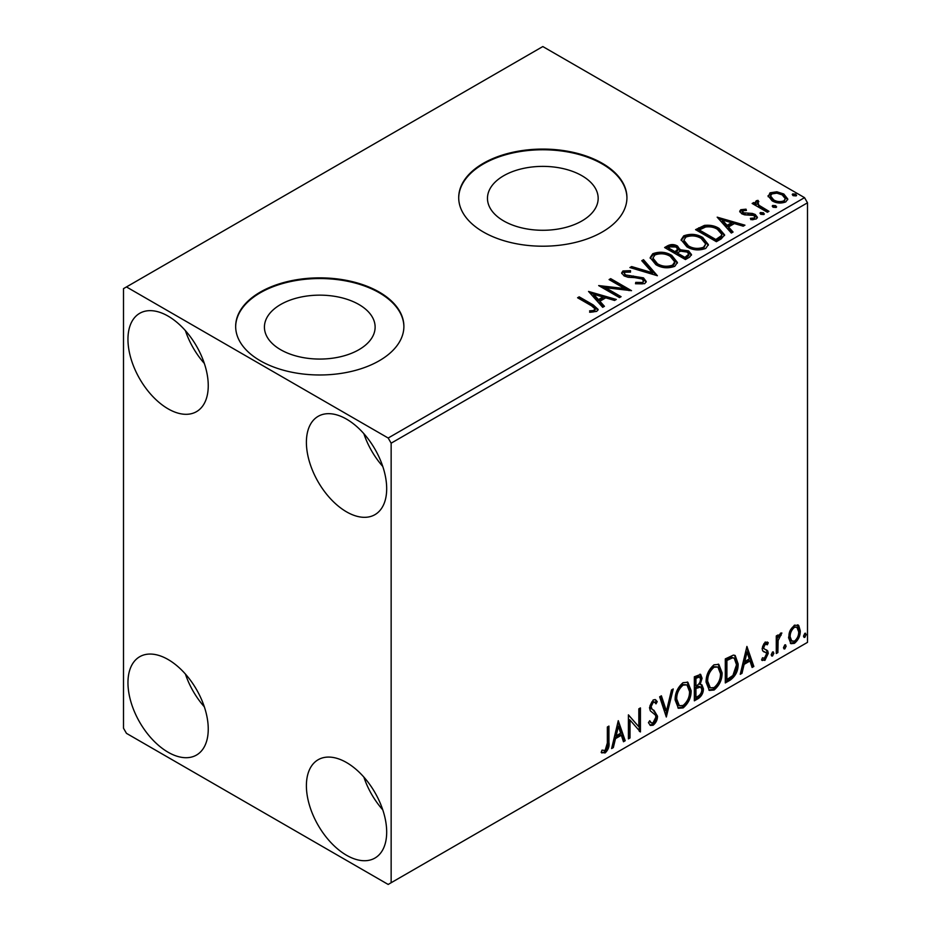 <?xml version="1.0" encoding="UTF-8"?>
<svg xmlns="http://www.w3.org/2000/svg" width="931" height="931" viewBox="0 0 931 931"><rect width="100%" height="100%" fill="white"/><g stroke="black" fill="none" stroke-linecap="round" stroke-linejoin="round"><path stroke-width="1.4" d="M581.956 175.738A55.348 31.957 0 0 0 521.639 168.814A55.348 31.957 0 0 0 487.472 198.338A55.348 31.957 0 0 0 503.683 220.926A55.348 31.957 0 0 0 564 227.851A55.348 31.957 0 0 0 598.168 198.338A55.348 31.957 0 0 0 581.956 175.738M358.912 304.507A55.348 31.957 0 0 0 298.595 297.583A55.348 31.957 0 0 0 264.427 327.107A55.348 31.957 0 0 0 280.638 349.707A55.348 31.957 0 0 0 340.955 356.631A55.348 31.957 0 0 0 375.123 327.107A55.348 31.957 0 0 0 358.912 304.507M379.254 292.078A84.116 48.563 0 0 0 287.586 281.558A84.116 48.563 0 0 0 235.659 326.42A84.116 48.563 0 0 0 260.296 360.763A84.116 48.563 0 0 0 351.965 371.283A84.116 48.563 0 0 0 403.891 326.42A84.116 48.563 0 0 0 379.254 292.078M403.891 326.769A84.116 48.563 0 0 0 379.254 292.765A84.116 48.563 0 0 0 287.865 282.174A84.116 48.563 0 0 0 235.659 326.769M602.299 163.309A84.116 48.563 0 0 0 510.63 152.777A84.116 48.563 0 0 0 458.704 197.651A84.116 48.563 0 0 0 483.34 231.982A84.116 48.563 0 0 0 575.009 242.514A84.116 48.563 0 0 0 626.935 197.651A84.116 48.563 0 0 0 602.299 163.309M626.935 197.989A84.116 48.563 0 0 0 602.299 163.996A84.116 48.563 0 0 0 510.91 153.394A84.116 48.563 0 0 0 458.704 197.989M346.541 855.263A56.779 32.783 60 0 1 309.453 805.222A56.779 32.783 60 0 1 318.158 759.731A56.779 32.783 60 0 1 346.541 762.547A56.779 32.783 60 0 1 383.63 812.577A56.779 32.783 60 0 1 374.925 858.068A56.779 32.783 60 0 1 346.541 855.263M382.769 809.842A56.779 32.783 60 0 1 363.846 777.059M168.104 408.837A56.779 32.783 60 0 1 131.015 358.807A56.779 32.783 60 0 1 139.72 313.305A56.779 32.783 60 0 1 168.104 316.121A56.779 32.783 60 0 1 205.192 366.151A56.779 32.783 60 0 1 196.499 411.653A56.779 32.783 60 0 1 168.104 408.837M204.331 363.416A56.779 32.783 60 0 1 185.409 330.633M346.541 511.852A56.779 32.783 60 0 1 309.453 461.823A56.779 32.783 60 0 1 318.158 416.332A56.779 32.783 60 0 1 346.541 419.136A56.779 32.783 60 0 1 383.63 469.177A56.779 32.783 60 0 1 374.925 514.668A56.779 32.783 60 0 1 346.541 511.852M382.769 466.431A56.779 32.783 60 0 1 363.846 433.648M168.104 752.236A56.779 32.783 60 0 1 131.015 702.207A56.779 32.783 60 0 1 139.72 656.716A56.779 32.783 60 0 1 168.104 659.52A56.779 32.783 60 0 1 205.192 709.562A56.779 32.783 60 0 1 196.499 755.053A56.779 32.783 60 0 1 168.104 752.236M204.331 706.815A56.779 32.783 60 0 1 185.409 674.032M123.497 288.645L123.497 728.205L126.465 733.349L388.18 884.45L391.148 882.728L391.148 443.179L388.18 438.024L126.465 286.934L123.497 288.645M790.105 630.566L794.434 625.155L798.74 625.562L800.299 630.915C800.334 635.873 798.379 640.016 794.434 643.344L790.943 643.682L788.557 637.688L790.105 630.566M797.902 624.864L798.74 625.562L797.553 624.876L799.112 630.229L800.299 630.915M776.279 653.515L776.279 635.943L777.874 635.023L777.874 637.607L780.667 633.103L781.877 633.01L778.13 640.516L777.874 652.584L776.279 653.515M767.33 644.811L765.282 644.147L763.734 647.406L764.118 648.779L767.749 650.955L768.273 653.364L764.898 660.393L761.605 659.916L762.512 657.763L764.712 658.345L766.667 654.388L766.294 652.934L762.64 650.827L762.128 648.418L765.177 642.041L768.273 642.762L767.33 644.811L765.41 643.472M767.4 642.053L768.273 642.762L767.086 642.076L766.225 643.949M764.118 648.779L762.931 648.092L764.118 648.779M765.724 649.663L766.807 650.094M762.303 660.568L761.605 659.916M766.294 652.934L764.677 651.886M765.096 652.247L763.548 651.688M730.137 680.154L725.296 682.947L725.296 658.904L733.407 655.098L735.199 655.529L738.108 663.838C738.353 670.634 735.688 676.069 730.137 680.154L728.95 679.467L725.296 681.573M694.34 700.822L694.34 676.779L700.647 674.405L702.079 678.268L700.135 684.506L701.893 684.82L703.417 688.754C703.394 692.734 701.753 695.957 698.506 698.413L694.34 700.822M666.317 716.998L659.648 696.819L661.394 695.806L666.456 711.121L671.519 689.964L673.253 688.952L666.317 716.998M630.019 737.957L628.413 738.877L628.413 714.845L638.829 726.762L638.829 708.828L640.435 707.909L640.435 731.941L630.019 720.07L630.019 737.957L628.413 737.503M607.338 743.008L607.338 727.018L608.932 726.087L608.932 742.321C609.572 746.313 608.304 749.851 605.127 752.946L601.193 752.434L602.008 750.118L605.115 750.491L607.338 743.008M601.996 752.981L601.193 752.434M391.148 882.728L807.503 642.355L807.503 202.795L391.148 443.179M618.277 720.699L625.213 740.727L623.479 741.739L621.338 735.269L615.484 738.644L613.343 747.581L611.609 748.582L618.277 720.699M653.12 725.237L650.408 725.435L648.442 722.689L649.733 720.71L651.351 722.898L653.003 722.84L655.913 717.091L655.389 715.031L650.327 710.842L649.501 707.665L653.225 699.903L655.587 699.763L657.239 701.648L655.994 703.848L654.644 702.277L653.201 702.381L651.106 706.641L652.072 709.178L654.051 710.434L657.507 716.195C657.484 719.814 656.018 722.828 653.12 725.237L651.921 724.551L649.85 724.993M675.126 699.996C675.01 693.211 677.64 687.439 683.028 682.691L687.858 682.272L691.139 690.639C691.244 697.447 688.579 703.196 683.156 707.897L678.42 708.282L675.126 699.996M706.082 682.132C705.966 675.336 708.607 669.564 713.996 664.815L718.813 664.397L722.095 672.764C722.2 679.572 719.535 685.321 714.112 690.022L709.375 690.406L706.082 682.132M746.918 646.428L753.854 666.456L752.12 667.469L749.979 660.998L744.125 664.373L741.995 673.311L740.25 674.312L746.918 646.428M772.544 651.968L773.87 653.201L772.544 655.983L771.205 654.749L772.544 651.968L773.347 651.909M772.625 651.933L771.357 655.296L772.544 655.983L771.752 656.041M784.821 644.88L786.148 646.114L784.821 648.895L783.483 647.662L784.821 644.88L785.624 644.811M784.903 644.846L783.634 648.209L784.821 648.895L784.03 648.954M804.838 633.324L806.165 634.558L804.838 637.339L803.5 636.106L804.838 633.324L805.641 633.255M804.919 633.289L803.651 636.653L804.838 637.339L804.047 637.398M768.226 196.767L770.03 192.822L776.85 191.774L783.809 194.009L787.801 199.059L785.776 201.911C780.911 203.68 776.349 203.307 772.067 200.782L768.04 195.696M757.869 202.004L758.87 205.204L768.959 211.314L767.353 212.245L752.143 203.458L753.749 202.527L755.984 203.831L755.378 202.143L756.263 200.77L757.997 200.363L758.858 201.748L757.869 202.004L757.322 204.285M742.752 210.732L743.252 212.803L752.341 213.42L755.216 214.479L757.427 217.295L756.24 218.971L750.886 219.681L750.386 218.331L754.191 217.994L754.878 217.016L753.703 215.445L744.579 214.828L741.716 213.769L739.691 211.256L740.785 209.708L746.034 209.172L746.406 210.476L742.752 210.732L742.24 212.85M721.222 238.883L716.381 241.676L695.562 229.654L704.418 225.407C710.144 224.813 715.02 225.814 719.046 228.421L724.609 234.88L721.222 238.883M685.425 259.551L664.606 247.53L667.55 245.831C670.879 244.085 674.195 244.155 677.5 246.04L679.979 249.717L688.591 250.893L691.5 254.582L689.58 257.142L685.425 259.551M680.037 249.182L679.979 251.091L688.591 252.266L688.591 250.893M657.391 275.727L629.903 267.558L631.649 266.557L652.503 272.748L641.773 260.703L643.519 259.702L657.391 275.727M621.093 296.686L619.499 297.606L598.68 285.584L624.62 288.54L609.083 279.579L610.689 278.648L631.509 290.67L605.615 287.737L621.093 296.686M591.441 305.752L577.592 297.757L579.198 296.838L593.256 304.949L598.156 309.441L596.736 311.361L590.405 312.246L589.614 310.849L593.233 310.57L595.281 309.08L591.441 305.752M388.18 438.024L804.535 197.651L542.82 46.55L126.465 286.934M588.543 291.438L616.299 299.456L614.553 300.457L605.744 297.839L599.89 301.225L604.428 306.311L602.683 307.311L588.543 291.438M644.729 283.652L635.501 283.734L635.745 282.372L642.471 282.489L643.554 280.941L641.855 278.776L639.294 277.892L628.076 277.263L624.084 275.913L621.64 272.899L622.955 270.956L630.496 270.677L630.52 272.131L625.062 272.201L624.282 273.283L625.597 274.936L643.484 277.869L646.23 281.488L644.729 283.652M655.89 264.683L650.175 257.619L652.759 253.744C659.555 251.312 665.898 251.847 671.798 255.385L677.419 262.472L674.766 266.313C668.027 268.687 661.743 268.151 655.89 264.683M686.845 246.808L681.131 239.744L683.715 235.869C690.511 233.437 696.853 233.984 702.765 237.51L708.375 244.597L705.733 248.437C698.995 250.811 692.699 250.276 686.845 246.808M717.184 217.167L744.94 225.186L743.194 226.186L734.384 223.568L728.531 226.943L733.069 232.04L731.324 233.041L717.184 217.167M760.813 214.316L760.418 212.547L763.49 212.78L763.885 214.549L760.813 214.316M759.952 213.211L760.418 212.547L760.418 213.921L763.49 214.153L763.49 212.78M764.339 213.886L763.885 214.549M773.091 207.229L772.695 205.46L775.767 205.693L776.163 207.462L773.091 207.229M772.23 206.123L772.695 205.46L772.695 206.833L775.767 207.066L775.767 205.693M776.617 206.798L776.163 207.462M793.107 195.673L792.712 193.904L795.784 194.137L796.18 195.906L793.107 195.673M792.246 194.567L792.712 193.904L792.712 195.277L795.784 195.51L795.784 194.137M796.633 195.242L796.18 195.906M804.535 197.651L807.503 202.795M578.779 298.444L579.198 296.838M579.198 298.211L593.256 306.322L598.016 310.104M589.614 312.222L593.233 311.943L593.233 310.57M593.233 311.943L594.583 311.513L594.583 310.139M594.583 311.513L595.281 309.08M589.917 292.997L614.728 300.364M603.614 306.776L599.89 302.598L599.89 301.225M593.687 294.266L593.687 295.639L598.447 300.969L602.916 298.374L602.916 297.001L593.687 294.266L598.447 299.596L602.916 297.001M598.447 300.969L598.447 299.596M601.182 287.027L624.62 289.913L624.62 288.54M610.282 280.266L610.689 278.648M610.689 280.022L629.042 290.623M619.906 297.373L605.615 289.11L605.615 287.737M635.733 283.792L635.745 282.372M635.745 283.746L642.471 283.862L642.471 282.489M642.471 283.862L643.554 280.941M621.768 273.586L622.955 270.956M622.955 272.329L630.496 272.05L630.496 270.677M624.282 273.283L625.597 276.309L625.597 274.936M625.597 276.309L629.263 277.298L629.263 275.925M629.263 277.298L633.313 277.357L633.313 275.983M633.313 277.357L643.484 279.242L643.484 277.869M643.484 279.242L646.137 282.128M631.474 268.023L631.649 266.557M631.649 267.93L652.503 274.121L652.503 272.748M642.588 261.611L643.519 261.076L643.519 259.702M643.519 261.076L656.285 275.39M650.234 258.329L652.759 255.117L652.759 253.744M652.759 255.117C659.555 252.685 665.898 253.22 671.798 256.758L671.798 255.385M671.798 256.758L677.361 263.147M652.91 258.073L652.91 259.446L657.484 265.126C662.139 267.907 667.178 268.361 672.578 266.487L674.754 263.217L674.754 261.844L670.192 256.304C665.514 253.511 660.428 253.057 654.97 254.943L652.91 258.073L657.484 263.752C662.139 266.534 667.178 266.988 672.578 265.114L674.754 261.844M672.578 266.487L672.578 265.114M657.484 265.126L657.484 263.752M665.793 248.216L667.55 247.204C670.879 245.458 674.195 245.528 677.5 247.413L677.5 246.04M677.5 247.413L679.979 251.091M688.591 252.266L691.396 255.245M677.151 252.918L677.151 254.291L684.89 258.76L688.789 255.513L688.789 254.14L686.985 251.824L680.747 251.126L677.151 252.918L684.89 257.387L688.789 254.14M668.342 247.832L668.342 249.205L675.01 253.057L677.733 250.579L677.733 249.205L675.941 246.983L669.994 246.878L668.342 247.832L675.01 251.684L677.733 249.205M675.825 252.592L675.825 251.219M675.01 253.057L675.01 251.684M686.717 257.701L686.717 256.328M684.89 258.76L684.89 257.387M681.201 240.454L683.715 237.242L683.715 235.869M683.715 237.242C690.511 234.81 696.853 235.357 702.765 238.883L702.765 237.51M702.765 238.883L708.328 245.272M683.866 240.198L683.866 241.583L688.44 247.25C693.095 250.032 698.134 250.486 703.545 248.612L705.71 243.98L701.159 238.429C696.469 235.636 691.396 235.182 685.926 237.068L683.866 240.198L688.44 245.877C693.095 248.658 698.134 249.112 703.545 247.239L705.71 243.98M703.545 248.612L703.545 247.239M688.44 247.25L688.44 245.877M696.749 230.341L704.418 226.78L704.418 225.407M704.418 226.78C710.144 226.186 715.02 227.187 719.046 229.794L719.046 228.421M719.046 229.794L724.539 235.566M699.297 229.957L699.297 231.33L715.846 240.885L721.316 237.114L721.769 235.683L721.769 234.309L717.44 229.34C714.147 227.199 710.178 226.431 705.547 227.036L699.297 229.957L715.846 239.511L721.316 235.741L721.769 234.309M715.846 240.885L715.846 239.511M721.316 237.114L721.316 235.741M718.557 218.727L743.369 226.093M732.255 232.506L728.531 228.328L728.531 226.943M722.328 219.995L722.328 221.369L727.088 226.699L731.568 224.103L731.568 222.73L722.328 219.995L727.088 225.325L731.568 222.73M727.088 226.699L727.088 225.325M739.842 211.965L740.785 209.708M740.785 211.081L743.508 210.464M746.034 210.429L746.034 209.172M742.752 212.105L743.252 214.177L743.252 212.803M743.252 214.177L745.009 214.758L745.009 213.385M745.009 214.758L752.341 214.793L752.341 213.42M752.341 214.793L755.216 215.852L755.216 214.479M755.216 215.852L757.287 217.935M752.492 219.797L754.191 219.367L754.191 217.994M754.191 219.367L754.878 217.016M753.33 204.145L753.749 202.527M753.749 203.901L755.984 205.204L755.984 203.831M755.518 202.9L756.263 200.77M756.263 202.143L757.997 201.736L757.997 200.363M757.869 203.377L758.87 206.577L758.87 205.204M758.87 206.577L767.772 212M768.122 196.371L770.03 194.195L770.03 192.822M770.03 194.195L776.85 193.159L776.85 191.774M776.85 193.159L783.809 195.382L783.809 194.009M783.809 195.382L787.719 199.734M770.531 195.917L770.531 197.291L773.684 201.236C776.826 203.144 780.236 203.47 783.902 202.213L785.322 198.734L782.226 194.94C779.061 193.031 775.616 192.694 771.892 193.904L770.531 195.917L773.684 199.862C776.826 201.771 780.236 202.097 783.902 200.84L785.322 198.734M783.902 202.213L783.902 200.84M773.684 201.236L773.684 199.862M607.745 726.774L607.745 741.635C608.385 745.626 607.117 749.164 603.94 752.26L605.127 752.946M603.94 752.26L601.356 752.562M618.009 721.828L624.026 740.04L625.213 740.727M624.026 740.04L623.095 740.587M615.484 738.644L614.297 737.957L620.139 734.582L621.338 735.269M614.297 737.957L612.156 746.895L613.343 747.581M618.405 726.424L617.218 725.738L614.984 735.094L616.171 735.781L620.651 733.197L618.405 726.424L616.171 735.781M628.413 714.985L638.829 726.762M639.236 708.596L639.236 731.161M639.399 731.347L640.435 731.941M628.832 737.271L628.832 719.384L630.019 720.07M649.303 721.385L651.351 722.898M654.958 699.518L657.239 701.648M656.052 700.962L655.098 702.649M654.644 702.277L653.457 701.59L652.014 701.695L653.201 702.381M652.014 701.695L649.919 705.954L651.106 706.641M649.919 705.954L650.885 708.491L652.072 709.178M650.885 708.491L654.051 710.434M652.864 709.748L657.507 716.195M656.32 715.508C656.297 719.128 654.83 722.142 651.921 724.551M660.579 696.272L665.258 710.434L666.456 711.121M671.682 689.859L665.665 715.031M687.253 681.981L689.952 689.952L691.139 690.639M689.952 689.952C690.057 696.76 687.392 702.509 681.969 707.211L683.156 707.897M681.969 707.211L677.849 707.874M686.938 684.89L681.911 684.436C677.57 688.277 675.441 692.92 675.534 698.378L678.175 705.046L679.362 705.733L683.098 705.454C687.497 701.683 689.638 697.051 689.534 691.558L686.938 684.89L683.098 685.123C678.757 688.963 676.628 693.607 676.732 699.065L679.362 705.733M681.911 684.436L683.098 685.123M675.534 698.378L676.732 699.065M699.984 674.184L700.892 677.582L702.079 678.268M700.892 677.582L700.007 681.899M698.948 683.831L700.135 684.506M701.229 684.576L702.23 688.067L703.417 688.754M702.23 688.067C702.207 692.047 700.566 695.271 697.319 697.726L698.506 698.413M697.319 697.726L694.34 699.449M700.717 686.997L698.11 686.147L694.759 687.8L694.759 696.737L695.946 697.424L697.773 696.376C700.321 694.945 701.671 692.711 701.811 689.685L700.717 686.997L695.946 688.498L695.946 697.424M699.67 676.953L698.483 676.267L694.759 677.64L694.759 685.344L696.76 685.553C699.158 684.192 700.403 682.086 700.484 679.234L699.67 676.953L695.946 678.327L695.946 686.031M696.411 676.674L697.598 677.361M694.759 677.64L695.946 678.327M694.759 687.8L695.946 688.498M698.11 686.147L699.297 686.834M718.208 664.106L720.908 672.077L722.095 672.764M720.908 672.077C721.013 678.885 718.348 684.634 712.925 689.336L714.112 690.022M712.925 689.336L708.805 689.999M717.894 667.015L712.878 666.561C708.526 670.401 706.396 675.045 706.501 680.503L709.131 687.171L710.33 687.858L714.065 687.59C718.453 683.808 720.606 679.176 720.501 673.683L717.894 667.015L714.065 667.248C709.713 671.088 707.583 675.731 707.688 681.189L710.33 687.858M712.878 666.561L714.065 667.248M706.501 680.503L707.688 681.189M734.594 655.249L736.921 663.151L738.108 663.838M736.921 663.151C737.166 669.948 734.501 675.382 728.95 679.467M734.233 658.182L731.37 657.17L725.715 659.765L725.715 678.874L726.902 679.56L732.906 675.475L736.514 664.757L734.233 658.182L732.557 657.856L726.902 660.451L726.902 679.56M725.715 659.765L726.902 660.451M731.37 657.17L732.557 657.856M746.65 647.557L752.667 665.77L753.854 666.456M752.667 665.77L751.736 666.305M744.125 664.373L742.938 663.687L748.792 660.312L749.979 660.998M742.938 663.687L740.797 672.624L741.995 673.311M747.046 652.154L745.859 651.467L743.625 660.824L744.812 661.51L749.292 658.927L747.046 652.154L744.812 661.51M766.143 644.124L764.095 643.461L765.282 644.147M764.095 643.461L762.547 646.719L763.734 647.406M762.547 646.719L762.931 648.092M766.178 649.803L767.749 650.955M766.55 650.269L767.086 652.678L768.273 653.364M767.086 652.678L763.699 659.707L764.898 660.393M763.699 659.707L761.767 660.114M772.683 652.515L773.87 653.201M776.687 635.71L776.687 636.92L777.874 637.607M780.364 633.313L779.934 634.628L781.121 635.314M779.934 634.628L779.212 634.733L780.399 635.419M777.501 637.398L776.943 639.83L778.13 640.516M776.943 639.83L776.687 651.898L777.874 652.584M784.961 645.427L786.148 646.114M799.112 630.229C799.147 635.186 797.192 639.329 793.247 642.658L794.434 643.344M793.247 642.658L790.372 643.251M796.831 627.157L793.235 626.633C790.326 629.251 788.894 632.405 788.964 636.094L790.698 640.679L794.422 641.191C797.343 638.643 798.775 635.524 798.693 631.846L796.831 627.157L794.422 627.319C791.513 629.938 790.082 633.092 790.151 636.781L791.897 641.366M793.235 626.633L794.422 627.319M788.964 636.094L790.151 636.781M804.978 633.871L806.165 634.558M593.256 306.322L593.256 304.949M667.55 247.204L667.55 245.831M698.716 229.201L698.716 227.827M717.568 239.895L717.568 238.522M748.187 214.735L748.187 213.362M763.839 209.743L763.839 208.369M607.745 741.635L608.932 742.321M695.562 687.334L696.749 688.021M726.762 659.16L727.949 659.846M776.687 645.998L777.874 646.684"/></g></svg>
